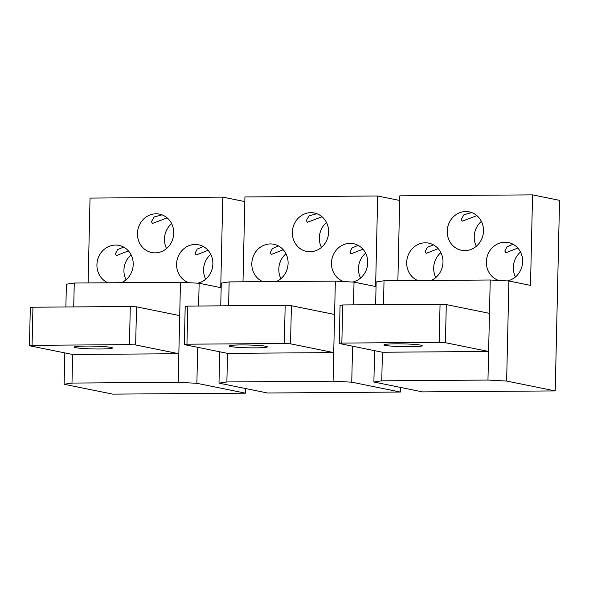 <?xml version="1.0" encoding="UTF-8"?>
<svg xmlns="http://www.w3.org/2000/svg" width="589" height="589" viewBox="0 0 589 589"><rect width="100%" height="100%" fill="white"/><g stroke="black" fill="none" stroke-linecap="round" stroke-linejoin="round"><path stroke-width="0.88" d="M399.695 200.466L377.674 195.99L244.921 196.954L242.992 281.8M226.875 381.952L333.079 381.179L333.727 352.597L227.523 353.371L226.875 381.952L218.998 383.144L267.59 393.01L400.343 392.046L400.446 387.415M218.998 383.144L219.712 351.78M220.75 305.853L221.265 283.095L229.143 281.903L228.606 305.794M333.079 381.179L351.751 382.18L352.568 346.185M353.51 304.888L354.026 282.131L375.62 286.512L377.674 195.99M351.751 382.18L400.343 392.046M334.596 314.482L291.4 305.713L285.179 305.382L284.31 343.497L290.539 343.829L333.727 352.597L335.347 281.13L229.143 281.903M335.347 281.13L354.026 282.131M265.933 346.28A19.113 1.399 -178.7 0 0 244.582 344.948A19.113 1.399 -178.7 0 0 229.121 345.971A19.113 1.399 -178.7 0 0 230.535 346.538A19.113 1.399 -178.7 0 0 251.886 347.863A19.113 1.399 -178.7 0 0 267.34 346.84A19.113 1.399 -178.7 0 0 265.933 346.28M227.523 353.371L184.335 344.602L186.956 344.204L187.825 306.089L185.196 306.486L184.335 344.602M290.539 343.829L291.4 305.713M285.179 305.382L187.825 306.089M284.31 343.497L186.956 344.204M285.982 253.756A19.592 18.09 -78.5 0 0 278.803 269.077A19.592 18.09 -78.5 0 0 280.924 278.649M365.629 253.182A19.592 18.09 -78.5 0 0 358.458 268.496A19.592 18.09 -78.5 0 0 360.578 278.074M326.505 222.502A19.592 18.09 -78.5 0 0 319.334 237.816A19.592 18.09 -78.5 0 0 321.454 247.395M262.827 281.66A19.592 18.09 101.5 0 1 251.812 263.6A19.592 18.09 101.5 0 1 273.856 244.266A19.592 18.09 101.5 0 1 288.095 263.335A19.592 18.09 101.5 0 1 276.263 281.564M343.821 281.586A19.592 18.09 101.5 0 1 331.467 263.018A19.592 18.09 101.5 0 1 353.503 243.684A19.592 18.09 101.5 0 1 367.75 262.753A19.592 18.09 101.5 0 1 352.553 282.05M328.625 232.073A19.592 18.09 101.5 0 1 306.589 251.407A19.592 18.09 101.5 0 1 292.343 232.338A19.592 18.09 101.5 0 1 314.379 213.004A19.592 18.09 101.5 0 1 328.625 232.073M322.043 216.767L307.399 222.289L306.302 220.544L309.1 215.824L316.867 213.719M283.265 249.751L271.367 254.463L270.27 252.718L272.42 248.543L278.494 245.952M362.92 249.169L351.022 253.881L349.925 252.136L352.075 247.962L358.149 245.37M487.964 380.06L381.753 380.825L382.408 352.244L488.612 351.471L487.964 380.06L506.636 381.054L555.228 390.919L559.55 200.348L532.559 194.871L399.798 195.835L397.877 280.681M381.753 380.825L373.882 382.018L422.468 391.884L555.228 390.919M373.882 382.018L374.589 350.654M375.635 304.727L376.15 281.969L384.028 280.776L383.483 304.668M506.636 381.054L508.903 281.005L530.505 285.393L532.559 194.871M489.474 313.355L446.285 304.587L440.057 304.255L439.195 342.371L445.417 342.702L488.612 351.471L490.232 280.003L384.028 280.776M490.232 280.003L508.903 281.005M420.818 345.154A19.113 1.399 -178.7 0 0 399.46 343.821A19.113 1.399 -178.7 0 0 384.006 344.845A19.113 1.399 -178.7 0 0 385.412 345.412A19.113 1.399 -178.7 0 0 406.763 346.737A19.113 1.399 -178.7 0 0 422.225 345.714A19.113 1.399 -178.7 0 0 420.818 345.154M382.408 352.244L339.212 343.475L341.841 343.078L342.702 304.962L340.081 305.36L339.212 343.475M445.417 342.702L446.285 304.587M440.057 304.255L342.702 304.962M439.195 342.371L341.841 343.078M440.859 252.629A19.592 18.09 -78.5 0 0 433.688 267.951A19.592 18.09 -78.5 0 0 435.808 277.522M520.514 252.055A19.592 18.09 -78.5 0 0 513.343 267.369A19.592 18.09 -78.5 0 0 515.463 276.948M481.39 221.376A19.592 18.09 -78.5 0 0 474.219 236.69A19.592 18.09 -78.5 0 0 476.339 246.268M417.704 280.533A19.592 18.09 101.5 0 1 406.697 262.473A19.592 18.09 101.5 0 1 428.733 243.139A19.592 18.09 101.5 0 1 442.98 262.208A19.592 18.09 101.5 0 1 431.141 280.438M498.706 280.46A19.592 18.09 101.5 0 1 486.345 261.891A19.592 18.09 101.5 0 1 508.388 242.558A19.592 18.09 101.5 0 1 522.634 261.626A19.592 18.09 101.5 0 1 507.438 280.924M483.51 230.947A19.592 18.09 101.5 0 1 461.467 250.281A19.592 18.09 101.5 0 1 447.22 231.212A19.592 18.09 101.5 0 1 469.264 211.885A19.592 18.09 101.5 0 1 483.51 230.947M476.921 215.64L462.284 221.162L461.187 219.425L463.977 214.705L471.752 212.592M438.15 248.624L426.252 253.336L425.155 251.591L427.305 247.417L433.371 244.825M517.805 248.043L505.907 252.755L504.81 251.017L506.96 246.843L513.026 244.244M244.81 201.585L222.789 197.116L90.036 198.081L88.107 282.926M71.991 383.078L178.195 382.305L178.842 353.724L72.638 354.49L71.991 383.078L64.113 384.271L112.705 394.129L245.458 393.165L245.569 388.534M64.113 384.271L64.827 352.907M65.872 306.972L66.388 284.222L74.266 283.029L73.721 306.921M178.195 382.305L196.873 383.306L197.69 347.311M198.626 306.008L199.141 283.257L220.735 287.638L222.789 197.116M196.873 383.306L245.458 393.165M179.711 315.608L136.523 306.84L130.294 306.508L129.433 344.624L135.654 344.955L178.842 353.724L180.47 282.256L74.266 283.029M180.47 282.256L199.141 283.257M111.049 347.4A19.113 1.399 -178.7 0 0 89.697 346.074A19.113 1.399 -178.7 0 0 74.243 347.098A19.113 1.399 -178.7 0 0 75.65 347.657A19.113 1.399 -178.7 0 0 97.001 348.99A19.113 1.399 -178.7 0 0 112.462 347.966A19.113 1.399 -178.7 0 0 111.049 347.4M72.638 354.49L29.45 345.728L32.078 345.331L32.94 307.215L30.311 307.613L29.45 345.728M135.654 344.955L136.523 306.84M130.294 306.508L32.94 307.215M129.433 344.624L32.078 345.331M131.097 254.882A19.592 18.09 -78.5 0 0 123.926 270.204A19.592 18.09 -78.5 0 0 126.046 279.775M210.752 254.301A19.592 18.09 -78.5 0 0 203.58 269.622A19.592 18.09 -78.5 0 0 205.701 279.193M171.627 223.629A19.592 18.09 -78.5 0 0 164.456 238.943A19.592 18.09 -78.5 0 0 166.577 248.514M107.942 282.786A19.592 18.09 101.5 0 1 96.927 264.719A19.592 18.09 101.5 0 1 118.971 245.392A19.592 18.09 101.5 0 1 133.217 264.461A19.592 18.09 101.5 0 1 121.378 282.683M188.936 282.713A19.592 18.09 101.5 0 1 176.582 264.144A19.592 18.09 101.5 0 1 198.626 244.81A19.592 18.09 101.5 0 1 212.872 263.879A19.592 18.09 101.5 0 1 197.676 283.176M173.748 233.2A19.592 18.09 101.5 0 1 151.704 252.534A19.592 18.09 101.5 0 1 137.458 233.465A19.592 18.09 101.5 0 1 159.501 214.131A19.592 18.09 101.5 0 1 173.748 233.2M167.158 217.886L152.514 223.415L151.417 221.67L154.215 216.951L161.982 214.838M128.387 250.87L116.482 255.582L115.392 253.844L117.542 249.67L123.609 247.071M208.042 250.296L196.137 255.008L195.04 253.263L197.197 249.088L203.264 246.496"/></g></svg>
